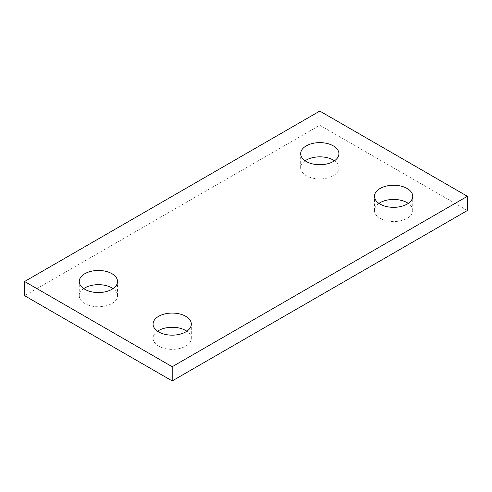 <?xml version="1.0" encoding="UTF-8"?>
<svg xmlns="http://www.w3.org/2000/svg" width="492" height="492" viewBox="0 0 492 492"><rect width="100%" height="100%" fill="white"/><g stroke="black" fill="none" stroke-linecap="round" stroke-linejoin="round"><path stroke-width="0.37" stroke-dasharray="2.46 1.84" d="M378.945 203.393A19.133 11.045 0 0 0 374.467 210.496A19.133 11.045 0 0 0 380.07 218.307A19.133 11.045 0 0 0 400.925 220.699A19.133 11.045 0 0 0 412.733 210.496A19.133 11.045 0 0 0 408.255 203.393M305.145 160.786A19.133 11.045 0 0 0 300.667 167.883A19.133 11.045 0 0 0 306.27 175.699A19.133 11.045 0 0 0 327.125 178.092A19.133 11.045 0 0 0 338.933 167.883A19.133 11.045 0 0 0 334.455 160.786M83.745 288.607A19.133 11.045 0 0 0 79.267 295.71A19.133 11.045 0 0 0 84.87 303.521A19.133 11.045 0 0 0 105.725 305.913A19.133 11.045 0 0 0 117.533 295.71A19.133 11.045 0 0 0 113.055 288.607M157.545 331.214A19.133 11.045 0 0 0 153.067 338.318A19.133 11.045 0 0 0 158.67 346.128A19.133 11.045 0 0 0 179.525 348.527A19.133 11.045 0 0 0 191.333 338.318A19.133 11.045 0 0 0 186.855 331.214M467.4 210.496L319.8 125.275L24.6 295.71M319.8 111.075L319.8 125.275M374.467 210.496L374.467 196.29M300.667 167.883L300.667 153.682M79.267 295.71L79.267 281.504M153.067 338.318L153.067 324.117M191.333 338.318L191.333 324.117M117.533 295.71L117.533 281.504M338.933 167.883L338.933 153.682M412.733 210.496L412.733 196.29"/><path stroke-width="0.74" d="M407.13 188.479A19.133 11.045 0 0 0 386.275 186.087A19.133 11.045 0 0 0 374.467 196.29A19.133 11.045 0 0 0 380.07 204.1A19.133 11.045 0 0 0 400.925 206.499A19.133 11.045 0 0 0 412.733 196.29A19.133 11.045 0 0 0 407.13 188.479M408.255 203.393A19.133 11.045 0 0 0 407.13 202.679A19.133 11.045 0 0 0 378.945 203.393M333.33 145.872A19.133 11.045 0 0 0 312.475 143.473A19.133 11.045 0 0 0 300.667 153.682A19.133 11.045 0 0 0 306.27 161.493A19.133 11.045 0 0 0 327.125 163.891A19.133 11.045 0 0 0 338.933 153.682A19.133 11.045 0 0 0 333.33 145.872M334.455 160.786A19.133 11.045 0 0 0 333.33 160.072A19.133 11.045 0 0 0 305.145 160.786M111.93 273.693A19.133 11.045 0 0 0 91.075 271.301A19.133 11.045 0 0 0 79.267 281.504A19.133 11.045 0 0 0 84.87 289.321A19.133 11.045 0 0 0 105.725 291.713A19.133 11.045 0 0 0 117.533 281.504A19.133 11.045 0 0 0 111.93 273.693M113.055 288.607A19.133 11.045 0 0 0 111.93 287.9A19.133 11.045 0 0 0 83.745 288.607M185.73 316.301A19.133 11.045 0 0 0 164.875 313.908A19.133 11.045 0 0 0 153.067 324.117A19.133 11.045 0 0 0 158.67 331.928A19.133 11.045 0 0 0 179.525 334.32A19.133 11.045 0 0 0 191.333 324.117A19.133 11.045 0 0 0 185.73 316.301M186.855 331.214A19.133 11.045 0 0 0 185.73 330.507A19.133 11.045 0 0 0 157.545 331.214M24.6 281.504L24.6 295.71L172.2 380.925L467.4 210.496L467.4 196.29L319.8 111.075L24.6 281.504L172.2 366.724L172.2 380.925M172.2 366.724L467.4 196.29"/></g></svg>
